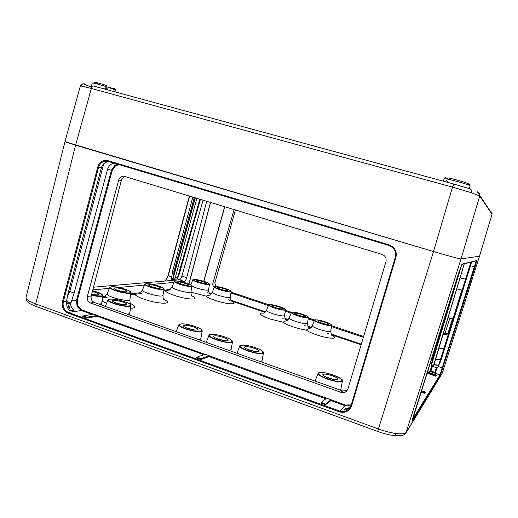 <?xml version="1.0" encoding="UTF-8"?>
<svg xmlns="http://www.w3.org/2000/svg" width="518" height="518" viewBox="0 0 518 518"><rect width="100%" height="100%" fill="white"/><g stroke="black" fill="none" stroke-linecap="round" stroke-linejoin="round"><path stroke-width="0.78" d="M435.586 358.883L440.397 359.673M438.863 348.038L443.771 348.886M438.888 347.947L443.829 348.698M452.46 318.7L447.824 333.786L448.381 334.142M448.115 334.984L443.058 334.142M447.999 317.787L453.004 318.745L461.823 290.067M460.075 277.79L465.578 279.131M449.805 318.22L445.079 333.229L445.428 333.663L443.214 333.624M445.079 333.229L447.824 333.786M460.068 277.816L465.559 279.189M456.74 288.83L462.14 290.125M107.997 89.957L106.643 87.859L104.332 88.96M106.753 89.62L105.607 87.827M412.438 419.515L439.957 374.948L476.243 260.813L476.709 260.696L461.784 264.445M395.862 257.517L351.586 405.847C349.268 411.311 345.195 413.319 339.355 411.868L67.832 313.053C63.377 310.819 61.584 307.032 62.451 301.69L97.74 167.159C98.802 163.649 100.952 161.441 104.17 160.541L107.951 160.658L389.024 244.807L393.078 247.144C395.933 250.084 396.866 253.542 395.862 257.517L395.299 257.31C396.231 253.606 395.37 250.382 392.709 247.649L388.934 245.467L108.12 161.331M107.951 160.658L108.068 161.312L104.578 161.208C101.573 162.05 99.573 164.109 98.582 167.379L63.3 301.832C62.49 306.811 64.167 310.34 68.324 312.419L339.691 411.091C343.402 412.334 346.684 411.46 349.533 408.456L351.068 405.523M119.47 164.73L115.592 165.747L112.244 170.403L77.311 300.388L77.829 306.164L81.818 309.919L81.358 310.528L77.052 306.475L76.496 300.239L111.435 170.189L115.048 165.164L117.586 164.167M64.938 141.705L26.01 297.533L26.295 298.679C27.448 300.272 30.594 302.02 35.736 303.924L378.166 428.885C384.932 431.326 391.109 432.893 396.697 433.585C402.104 434.162 405.322 433.702 406.345 432.206L442.333 372.979L479.506 256.216L461.026 258.922L479.487 256.222L492.003 214.232L479.726 196.005L471.289 192.67L452.492 187.121L91.356 88.448L80.957 85.969L80.348 86.02L64.938 141.699L433.514 251.534C446.14 255.322 461.318 259.389 461.026 258.922C461.318 259.389 446.14 255.322 433.514 251.534L75.589 145.189L64.938 141.699L68.518 142.405M107.038 297.416L102.668 297.591M141.822 293.46L130.704 294.774M169.561 290.009L163.785 291.006M214.407 286.933C214.769 286.053 218.577 286.642 225.816 288.694C216.356 285.463 209.835 286.195 219.8 289.478C229.597 292.812 235.658 291.899 225.809 288.694C229.247 289.821 231.028 290.779 231.151 291.589C229.953 292.288 226.126 291.653 219.671 289.679C216.136 288.455 214.381 287.535 214.407 286.933L212.341 292.23C210.314 294.774 209.389 295.72 209.57 295.072L206.08 296.128L190.889 292.139M310.088 328.606C309.039 328.477 307.783 328.975 306.326 330.102C302.344 329.545 297.85 328.431 292.864 326.767C287.976 325.077 284.725 323.569 283.126 322.235L269.684 318.9C259.123 314.886 257.193 312.937 263.876 313.066M287.276 320.895C286.098 320.72 284.712 321.166 283.126 322.235M185.418 283.424C181.183 282.129 178.6 281.708 177.668 282.174C177.68 282.569 178.749 283.132 180.873 283.87C185.133 285.172 187.723 285.593 188.643 285.133C188.63 284.732 187.555 284.162 185.418 283.424M157.174 286.208C152.48 284.77 149.585 284.337 148.504 284.9C148.498 285.347 149.598 285.955 151.806 286.732C156.527 288.176 159.427 288.617 160.496 288.047C160.496 287.6 159.389 286.985 157.174 286.208M123.653 289.504C118.402 287.898 115.126 287.451 113.837 288.157C113.811 288.656 114.944 289.316 117.236 290.138C122.526 291.757 125.809 292.21 127.078 291.498C127.098 290.993 125.958 290.326 123.653 289.504M121.652 291.349L118.661 290.598M91.699 294.153C95.798 295.014 98.129 295.105 98.685 294.425C98.724 293.868 97.559 293.162 95.202 292.307L92.398 291.466M94.121 294.619L91.757 293.92M118.531 303.781L119.787 304.092M122.999 302.098C117.314 300.343 113.759 299.903 112.335 300.764C112.302 301.346 113.526 302.098 116.019 303.004C121.743 304.765 125.311 305.212 126.709 304.351C126.735 303.755 125.498 303.004 122.999 302.098M122.377 304.59L116.013 303.004M188.319 328.541L192.133 329.565M193.544 326.929C188.028 325.2 184.635 324.786 183.366 325.68C183.34 326.379 184.771 327.253 187.658 328.315C193.214 330.05 196.62 330.471 197.87 329.577C197.882 328.865 196.445 327.985 193.544 326.929M193.952 329.888L186.577 327.907M218.246 339.122L222.617 340.332M223.517 337.477C218.072 335.768 214.743 335.36 213.539 336.266C213.526 337.011 215.048 337.943 218.117 339.076C223.601 340.799 226.942 341.213 228.134 340.307C228.14 339.549 226.599 338.604 223.517 337.477M224.326 340.637L216.615 338.5M248.912 349.954L253.736 351.334M254.176 348.271C248.802 346.568 245.538 346.173 244.392 347.079C244.386 347.876 246.018 348.879 249.281 350.084C254.694 351.8 257.964 352.201 259.097 351.295C259.091 350.479 257.452 349.475 254.176 348.271M255.38 351.631L247.364 349.333M327.091 377.538L332.744 379.299M332.122 375.705C326.929 374.035 323.828 373.653 322.818 374.566C322.856 375.505 324.773 376.683 328.58 378.101C333.806 379.785 336.92 380.173 337.917 379.26C337.865 378.302 335.936 377.117 332.122 375.705M334.311 379.59L325.628 376.89M324.508 322.151C320.746 320.979 318.531 320.603 317.851 321.031C317.916 321.503 319.269 322.202 321.898 323.115C325.68 324.294 327.9 324.669 328.574 324.242C328.503 323.763 327.143 323.064 324.508 322.151M301.424 314.439C297.623 313.26 295.37 312.885 294.664 313.306C294.723 313.759 296.011 314.426 298.523 315.3C302.344 316.479 304.597 316.861 305.296 316.44C305.238 315.98 303.943 315.313 301.424 314.439M278.716 306.857C274.877 305.672 272.591 305.29 271.859 305.711C271.905 306.144 273.128 306.773 275.537 307.608C279.39 308.799 281.682 309.188 282.407 308.767C282.355 308.327 281.125 307.692 278.716 306.857M224.734 288.837C220.81 287.632 218.441 287.237 217.631 287.645C217.657 288.027 218.751 288.591 220.914 289.335C224.857 290.546 227.227 290.941 228.03 290.533C227.998 290.145 226.897 289.581 224.734 288.837M203.257 281.669C199.294 280.458 196.892 280.05 196.057 280.452L199.184 282.064C203.166 283.281 205.568 283.689 206.404 283.288L203.257 281.669M102.842 296.574L105.381 296.497M130.84 293.946L140.624 292.638M163.915 290.242L170.28 289.387M181.06 281.734L184.259 281.436C185.23 281.119 186.046 279.869 186.713 277.693L206.721 201.204M92.813 289.866L109.337 288.345M118.732 287.477L144.399 285.107M152.545 284.363L173.893 282.394M93.512 287.186L179.396 279.798C180.381 279.5 181.222 278.263 181.915 276.088L203.088 200.103M235.431 209.919L214.847 282.867L215.695 286.512M231.054 292.113L268.784 304.726M285.496 310.314L291.53 312.328M308.417 317.974L314.653 320.059M331.734 325.77L363.617 336.428M171.238 280.503L171.782 278.69L171.452 278.38L173.239 278.237L174.061 271.115L194.328 197.442M66.511 301.372L70.972 302.978L74.093 293.052L107.569 169.341C108.702 165.812 110.949 163.759 114.323 163.189M103.749 163.798L69.788 291.524L74.093 293.052M69.788 291.524L67.625 295.603M67.936 308.475L69.393 303.075L70.623 303.386C70.701 305.873 71.562 307.957 73.213 309.647L73.414 310.314L70.506 310.761L69.321 310.243C67.683 308.592 66.809 306.539 66.692 304.079L66.498 301.45L68.013 293.589L101.321 167.974C102.577 164.141 105.024 162.043 108.663 161.681L112.005 162.49M192.877 197.002L172.611 271.199L174.061 271.115M200.447 199.3L179.468 273.504L176.683 280.031M434.893 372.559L436.37 367.67L437.516 367.961L440.87 360.742L471.665 261.953M448.873 303.872L432.556 357.977L431.241 365.844L431.734 365.184L432.951 357.472L432.556 357.977M171.452 278.38L172.611 271.199M171.678 278.924L170.862 280.536M189.653 196.024L168.233 275.796L165.404 281.002M171.782 278.69L176.133 280.083M177.137 279.092L199.883 199.132M173.284 277.92L195.351 197.753M173.239 278.198L175.194 278.043L196.892 198.219M438.403 366.064L470.888 262.14M431.74 365.151L433.424 365.721L464.225 263.798M436.978 367.981L435.457 372.39L430.626 371.089L430.095 370.525L431.656 366.2L431.241 365.844M431.656 366.2L432.394 366.336L430.885 371.179M436.37 367.67L432.394 366.336M350.285 407.342L346.49 408.527L346.05 409.984M344.807 410.146L345.234 408.734L346.49 408.527M345.234 408.734L343.958 409.997M349.663 408.288L344.82 410.146L343.978 409.939M350.977 405.801L345.118 405.749L330.918 400.621L325.414 404.836L321.128 403.062L325.498 404.649L325.835 404.202L325.692 404.675L331.06 399.857L325.835 404.202L330.95 399.65L326.69 398.109L321.348 402.395L325.641 404.176L321.264 402.59L321.128 403.062L321.147 402.512M69.393 303.075L66.505 303.412M70.972 302.978L70.623 303.283M125.693 176.612C123.446 176.975 122.002 178.263 121.348 180.478L91.213 296.005C90.728 299.067 91.77 301.23 94.354 302.499L342.702 390.928L347.002 390.669M363.364 337.283L331.565 326.644M314.277 320.856L308.255 318.842M291.135 313.112L285.334 311.176M268.369 305.497L230.905 292.961M214.284 287.237C212.963 286.091 212.503 284.706 212.904 283.074L234.123 209.518M208.858 292.722L209.894 293.11L209.563 293.628L210.826 294.308M230.452 300.019L231.261 300.317L230.937 300.841C240.041 305.05 227.531 304.707 214.614 300.213C210.017 298.627 207.168 297.261 206.08 296.128M325.764 398.763L209.013 356.611L200.919 359.557L208.916 356.41L209.214 355.911L200.848 358.696L200.511 359.498L196.516 358.048L200.615 359.324L200.744 358.87L196.749 357.42L196.62 357.873L196.743 357.252L200.848 358.696L209.117 355.711L345.441 405.011L351.249 404.908M382.083 254.422L123.614 176.126C121.206 176.204 119.58 177.499 118.739 180.011L87.348 296.413C86.804 299.521 87.84 301.709 90.462 302.972L340.948 392.346C343.156 393.032 345.066 392.599 346.691 391.038L347.954 388.843L385.962 261.674C386.629 258.191 385.34 255.775 382.083 254.422M435.502 359.155L440.3 359.984M283.171 318.421L282.051 317.942M305.762 326.049L304.636 325.569M328.729 333.799L327.596 333.32M208.094 293.078L206.967 292.592M229.468 300.291L228.347 299.812M431.734 365.184L431.403 366.116M433.605 365.455L464.303 263.779L433.553 366.045L431.876 365.475M437.237 368.071L437.872 367.21M173.239 278.237L171.568 278.619M175.194 278.043L173.42 278.457M436.305 375.757L435.729 376.217L436.253 375.116L427.324 372.002L436.253 375.116L435.903 376.107L436.227 375.602M425.375 392.761L424.663 393.369L425.317 392.035L421.425 390.65L425.317 392.029L424.864 393.24L425.297 392.689M321.186 402.434L321.005 402.978M82.945 315.909L86.681 317.236L86.655 317.871L97.151 316.071L97.494 315.604L86.771 317.43L82.899 316.071L82.783 316.504L86.441 317.832L86.681 317.236L97.403 315.417L93.816 314.122L83.016 315.909L82.712 316.459L82.841 316.038M134.596 293.525L134.971 294.289C135.451 295.577 138.397 297.19 143.81 299.126C159.007 304.558 175.142 304.506 163.707 299.333M164.938 290.132L165.287 290.831C165.941 291.997 168.79 293.466 173.834 295.234C187.613 300.084 201.729 300.336 191.654 295.772M84.169 86.59L86.953 85.399L91.123 87.005L87.018 85.418C84.311 84.369 83.54 83.884 84.699 83.968C82.874 83.579 81.624 84.246 80.957 85.969M377.674 431.423L433.514 251.534L452.492 187.121L453.787 184.032L470.014 188.843C471.328 189.329 471.756 190.605 471.289 192.67M492.068 213.235L492.003 214.232C492.262 212.866 491.731 211.92 490.404 211.409L477.343 191.783C479.325 192.534 480.115 193.946 479.726 196.005L461.026 258.922L405.911 433.08M447.72 182.381L446.807 180.173L445.085 181.663M114.97 91.854L115.462 90.035L106.922 86.817C98.452 84.194 93.57 82.919 92.262 82.984L91.44 86.085M98.724 84.181C88.669 80.827 95.746 82.006 106.922 85.599M106.119 88.177L105.057 88.066M462.043 264.102L476.832 260.502L475.064 267.042L440.268 375.55L412.354 421.16C411.81 421.769 412.36 419.438 413.986 414.154L458.475 273.523L461.875 264.297M476.761 261.163L476.165 261.435M470.551 265.747L475.064 267.042M393.078 247.144L392.709 247.649C395.376 250.375 396.244 253.6 395.299 257.31L351.068 405.503L351.586 405.847M104.17 160.541L104.578 161.208M109.091 161.622L108.1 161.325M77.829 306.164L77.052 306.475M112.244 170.403L107.569 169.341M115.592 165.747L115.048 165.164M421.147 391.517L424.987 392.851L421.199 391.362M424.818 393.24L421.03 391.899M427.11 372.682L436.007 375.77L427.149 372.552M435.858 376.107L427 373.025M327.544 378.807C342.612 384.233 347.908 380.057 333.106 375.038C318.764 369.813 312.399 373.536 327.544 378.807M342.469 380.918C341.038 382.485 336.014 381.889 327.389 379.124C321.115 376.774 318.039 374.851 318.162 373.355C317.916 373.005 318.7 372.701 320.506 372.442C323.782 372.429 327.985 373.29 333.113 375.032C340.65 378.302 343.764 380.264 342.469 380.918M247.85 350.615C262.03 355.73 269.613 352.531 255.542 347.759C242.048 342.845 233.514 345.635 247.85 350.615M263.52 352.797C261.875 354.357 256.591 353.729 247.675 350.919C242.294 348.925 239.679 347.287 239.84 346.011C239.018 344.587 247.63 344.761 255.555 347.759C261.02 349.475 264.517 352.525 263.52 352.797M216.537 339.543C230.38 344.535 238.817 341.705 225.026 337.03C211.862 332.232 202.512 334.667 216.537 339.543M232.517 341.757C230.775 343.305 225.388 342.67 216.349 339.84C211.292 337.969 208.851 336.435 209.019 335.243C207.362 334.214 215.682 333.547 225.039 337.03C229.908 338.746 232.394 340.32 232.517 341.757M185.936 328.723C199.443 333.592 208.709 331.119 195.189 326.541C182.342 321.853 172.216 323.951 185.936 328.723M195.215 326.541C199.786 328.147 202.124 329.629 202.227 330.976C200.388 332.511 194.897 331.857 185.742 329.008C180.983 327.253 178.697 325.822 178.865 324.708L176.178 331.637M113.979 303.27C126.722 307.867 137.833 306.203 124.948 301.839C112.827 297.416 100.952 298.744 113.979 303.27M107.873 299.877C110.399 298.368 116.097 299.022 124.98 301.845C128.937 303.224 130.95 304.493 131.015 305.652C131.138 307.381 120.985 306.17 113.766 303.542C109.661 302.039 107.699 300.816 107.873 299.877L105.374 306.423M92.593 290.708L97.287 292.107C101.036 293.408 102.933 294.6 102.985 295.694C102.182 296.866 98.329 296.717 91.414 295.247M91.492 294.936C103.833 296.963 105.756 296.018 97.261 292.107L92.593 290.715M125.479 289.335C129.124 290.579 130.983 291.705 131.054 292.715C131.183 294.192 121.827 292.955 115.164 290.572C111.396 289.212 109.583 288.137 109.719 287.335C111.998 286.072 117.249 286.732 125.466 289.329C114.251 285.308 103.354 286.214 115.365 290.326C127.098 294.496 137.341 293.311 125.453 289.329M164.096 289.193C162.497 290.164 157.822 289.471 150.078 287.114C146.452 285.832 144.684 284.835 144.775 284.129L142.456 290.177C142.34 290.961 144.211 292.042 148.064 293.415C156.3 295.933 161.279 296.639 162.995 295.532L164.096 289.193C164.018 288.286 162.218 287.244 158.696 286.059C151.334 283.734 146.691 283.087 144.775 284.129M150.246 286.888C161.111 290.676 169.658 289.691 158.676 286.059C148.258 282.394 139.141 283.145 150.246 286.888M174.255 281.442C173.161 280.562 180.426 281.002 186.707 283.301C190.093 284.414 191.835 285.379 191.938 286.208C190.559 287.004 186.383 286.337 179.403 284.207C175.919 282.99 174.203 282.07 174.255 281.442L172.106 287.011C172.034 287.704 173.854 288.707 177.557 290.009C184.978 292.275 189.426 292.955 190.902 292.055C191.194 295.04 191.485 296.348 191.777 295.985M179.552 284C189.659 287.477 196.905 286.635 186.7 283.294C176.968 279.934 169.231 280.568 179.552 284M192.838 279.759C193.195 278.878 197.054 279.48 204.403 281.552C207.699 282.627 209.395 283.547 209.512 284.317C208.262 285.01 204.383 284.363 197.87 282.375C194.483 281.209 192.806 280.335 192.838 279.759L190.805 285.004M198.005 282.18C207.627 285.457 214.109 284.712 204.396 281.552C195.111 278.373 188.183 278.949 198.005 282.18M285.58 309.874C284.499 310.593 280.801 309.978 274.495 308.029C270.551 306.662 268.583 305.633 268.589 304.947L266.453 310.334C266.433 311.091 268.518 312.205 272.708 313.675C279.422 315.747 283.352 316.381 284.511 315.566L285.58 309.874C285.955 309.33 283.961 308.255 279.616 306.65C273.057 304.668 269.386 304.105 268.589 304.947M274.611 307.828C284.835 311.299 289.815 309.971 279.603 306.65C269.742 303.276 264.258 304.409 274.611 307.828M308.495 317.573C307.459 318.298 303.82 317.689 297.565 315.753C293.447 314.322 291.381 313.248 291.375 312.522L289.212 317.942C289.206 318.745 291.394 319.91 295.772 321.445C302.415 323.51 306.293 324.132 307.407 323.31L308.495 317.573C308.851 316.997 306.766 315.87 302.247 314.199C295.81 312.237 292.191 311.681 291.375 312.522M297.682 315.546C308.087 319.082 312.6 317.573 302.234 314.199C292.197 310.768 287.16 312.076 297.682 315.546M331.798 325.401C330.808 326.133 327.221 325.537 321.031 323.614C316.718 322.112 314.555 320.979 314.53 320.221L312.335 325.68C312.348 326.515 314.64 327.739 319.224 329.351C325.803 331.403 329.623 332.012 330.685 331.19L331.798 325.401C332.271 324.857 330.083 323.685 325.252 321.879C315.015 318.382 310.45 319.871 321.141 323.4C331.734 327 335.761 325.298 325.239 321.879C317.592 319.833 314.018 319.282 314.53 320.221M26.871 301.081L26.295 298.679M394.289 435.625L396.697 433.585M442.016 373.64L406.118 432.75C405.329 435.12 401.502 436.091 394.645 435.664C389.432 435.049 383.76 433.631 377.635 431.41L36.208 306.488L35.736 303.924L75.589 145.189L91.356 88.448C91.939 86.674 92.728 85.884 93.726 86.079L453.749 184.019M315.074 380.976L318.149 373.387M106.591 303.237L102.065 301.217M104.319 297.248L107.194 293.959C107.032 294.846 108.955 296.018 112.956 297.474C120.034 300.032 130.005 301.275 129.876 299.637L131.048 292.735M212.341 292.23C212.296 292.903 214.154 293.894 217.916 295.202C224.78 297.306 228.852 297.96 230.134 297.17L231.151 291.589M191.945 286.13L196.128 287.859C203.05 289.976 207.181 290.637 208.514 289.853L209.512 284.317M331.378 334.926C340.281 339.29 329.558 339.329 316.44 334.77C311.46 333.048 308.087 331.494 306.326 330.102M126.916 314.096C128.691 314.037 129.629 313.727 129.733 313.15L131.009 305.678M229.17 350.505L231.093 349.546L232.511 341.789M198.666 339.64L200.842 338.681L202.221 331.008M260.379 361.616L262.05 360.677L263.513 352.829M339.776 389.886L340.889 389.044L342.463 380.957M188.843 284.084L210.489 202.35M321.283 402.389L326.767 397.928M361.124 344.781L331.248 334.699M265.015 312.348L230.937 300.841M130.536 303.516C136.208 306.436 136.221 308.035 130.562 308.307M310.774 327.79L308.009 326.858M308.106 327.02L310.14 328.211M287.71 320.007L285.159 319.146M285.23 319.256L287.186 320.383M211.04 294.127L209.563 293.628M432.951 357.472L454.61 285.742M177.279 278.755L179.882 279.603M189.439 195.959L168 275.673L171.743 276.942M177.467 277.939L175.194 278.121M195.137 197.688L173.569 276.029M175.246 277.842L177.544 277.661M439.277 364.173L471.199 262.069M461.842 264.407L432.135 362.768M438.565 365.553L433.825 364.73M438.209 366.485L442.961 368.039M339.355 411.868L345.441 405.011M70.804 303.263L66.453 301.696M71.432 300.854L77.311 300.388M165.255 281.015L168.026 275.705M224.806 206.695L203.872 281.378M209.894 293.11L211.499 293.648M231.261 300.317L265.507 311.868M284.945 318.421L288.215 319.522M307.634 326.075L311.292 327.311M330.885 333.916L361.305 344.179M203.716 281.332L224.65 206.643M210.599 202.383L188.947 284.129M101.321 167.974L97.74 167.159M62.451 301.69L66.498 301.45M321.031 402.894L321.037 403.25M200.511 359.498L200.919 359.557M203.852 354.746L97.242 316.258L86.746 318.065L82.712 316.459M92.081 314.394L81.358 310.528L68.324 312.419L67.832 313.053M331.054 399.864L331.034 399.469M81.818 309.919L93.557 314.154M97.52 315.261L97.494 315.604L97.52 315.261L93.609 314.141M97.695 315.637L204.94 354.364M209.214 355.911L209.214 355.542L204.953 354.325M340.948 392.346L342.702 390.928M90.462 302.972L94.354 302.499M87.348 296.413L91.213 296.005M118.739 180.011L121.348 180.478M214.847 282.867L212.904 283.074M440.268 375.55L439.957 374.948L427.732 370.713M435.729 376.217L426.961 373.154M424.663 393.369L420.979 392.055M429.966 363.649L431.533 364.193M179.396 279.798L184.259 281.436M181.915 276.088L186.713 277.693M70.623 303.386L68.894 309.796M73.025 310.379L73.213 309.647M433.896 364.471L438.649 365.274M430.205 370.843L431.63 366.278M172.565 278.859L172.125 280.426M209.214 355.542L205.212 354.299L196.853 357.245L196.529 357.808M98.666 304.034C100.609 304.008 101.638 303.703 101.748 303.114L101.735 305.128M36.415 306.559L36.208 306.488C28.095 303.036 28.904 303.231 26.476 300.492L25.997 297.591M325.803 404.888L325.414 404.836M331.248 399.89L330.808 400.414M209.408 355.937L208.916 356.41M86.746 318.065L86.325 317.994M97.494 315.611L97.151 316.071M389.024 244.807L388.927 245.467L108.068 161.312M412.211 420.525L412.354 421.16M461.875 264.381L458.475 273.523L412.147 420.914M476.832 260.502L476.249 260.826M90.792 88.293L91.252 86.493L92.321 86.577M91.252 86.493L91.123 86.105L92.631 86.299C91.084 85.969 90.656 85.994 91.369 86.364M80.355 86.007C81.274 84.421 82.032 83.741 82.647 83.961C84.227 84.136 82.019 83.307 86.953 85.399L87.018 85.418M469.302 188.61L470.13 185.897C470.966 185.379 454.273 180.368 447.163 179.008L444.127 178.697L443.376 181.196M448.601 178.017C457.912 179.798 476.554 185.994 466.433 183.929C471.665 185.03 468.874 183.346 470.13 185.897M105.782 87.795L106.721 87.885M115.462 90.035C114.685 87.361 116.356 89.705 108.139 87.082M139.607 293.292L142.456 290.177M169.302 289.963L172.106 287.011M309.537 328.529C309.356 329.176 310.295 328.224 312.335 325.68M286.422 320.797L289.212 317.942M263.675 313.183L266.453 310.334M109.712 287.361L107.194 293.959M123.614 176.126L124.864 176.36M191.938 286.208L190.902 292.055M102.985 295.72L101.748 303.114M239.828 346.043L236.972 353.282M209.007 335.275L206.242 342.34M442.333 372.979L479.506 256.216L492.009 214.264M285.34 319.457L284.511 315.566M308.223 327.234L307.407 323.31M331.494 335.14L330.685 331.19M209.401 293.687C209.207 294.321 208.916 293.046 208.514 289.853M231.002 301.016L230.134 297.17M162.989 295.551C163.021 297.831 163.306 299.177 163.843 299.592M129.869 299.663C129.882 301.962 130.154 303.347 130.685 303.826M129.733 313.183L129.701 315.08M262.043 360.716L261.933 362.173M231.086 349.585L230.989 351.152M200.835 338.714L200.751 340.384M340.883 389.083L340.76 390.235M195.202 326.541C186.597 323.763 181.151 323.154 178.865 324.708M326.528 398.148L321.212 402.408M205.102 354.306L196.775 357.239M93.745 314.122L82.971 315.902M165.125 281.028C166.867 278.885 167.826 277.098 168 275.673L189.407 195.953M392.696 247.636L388.927 245.467M395.299 257.31L351.068 405.503L349.533 408.456M447.371 178.561C444.638 176.845 445.046 178.043 444.127 178.697"/></g></svg>
